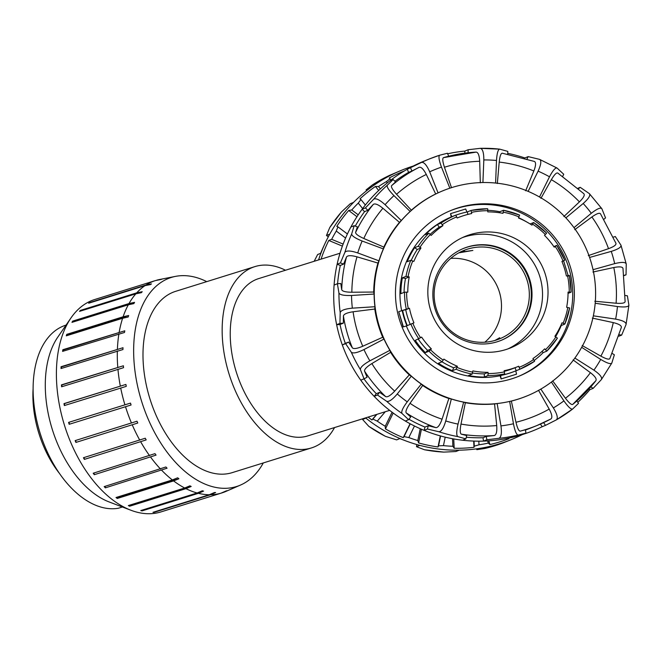 <?xml version="1.0" encoding="UTF-8"?>
<svg xmlns="http://www.w3.org/2000/svg" width="662" height="662" viewBox="0 0 662 662"><rect width="100%" height="100%" fill="white"/><g stroke="black" fill="none" stroke-linecap="round" stroke-linejoin="round"><path stroke-width="0.99" d="M494.969 340.45L499.711 337.744L495.524 340.285M460.032 252.189L472.858 250.443L459.072 252.801L464.459 251.121M285.488 270.237A94.964 56.618 72.7 0 0 254.87 266.62A94.964 56.618 72.7 0 0 229.093 374.138A94.964 56.618 72.7 0 0 311.421 447.934A94.964 56.618 72.7 0 0 334.55 427.553M389.661 410.366L307.681 435.935A82.394 49.129 -107.3 0 1 236.251 371.903A82.394 49.129 -107.3 0 1 258.61 278.619L340.011 253.232M311.421 447.934L232.246 472.627A94.964 56.618 -107.3 0 1 149.926 398.83A94.964 56.618 -107.3 0 1 175.695 291.313L254.87 266.62M436.233 308.624A47.681 47.59 -112.1 0 1 463.772 250.484A47.681 47.59 -112.1 0 1 525.818 276.716A47.681 47.59 -112.1 0 1 499.686 338.812A47.681 47.59 -112.1 0 1 436.233 308.624M484.857 342.213A47.681 47.59 67.9 0 0 450.772 258.395M263.294 462.945A109.511 65.29 -107.3 0 1 240.563 485.031A109.511 65.29 -107.3 0 1 141.147 399.798A109.511 65.29 -107.3 0 1 175.488 276.385A109.511 65.29 -107.3 0 1 206.743 281.631M155.587 280.539L162 279.165A110.653 65.977 72.7 0 0 161.023 279.455A110.653 65.977 72.7 0 0 160.866 279.505L155.471 280.564L99.135 298.14A111.249 66.324 -107.3 0 1 99.292 298.09A111.249 66.324 -107.3 0 1 99.441 298.041M151.466 283.899A110.653 65.977 72.7 0 0 150.448 284.569L144.995 285.653L88.658 303.221A111.249 66.324 -107.3 0 1 89.676 302.559L146.012 284.991L151.466 283.899L147.369 285.181M142.214 291.71A110.653 65.977 72.7 0 0 141.354 292.678L135.851 293.812L79.514 311.38A111.249 66.324 -107.3 0 1 80.383 310.412L136.72 292.844L142.214 291.71L80.665 310.908A110.653 65.977 72.7 0 0 80.524 311.066M80.383 310.412L80.665 310.908M134.543 302.36A110.653 65.977 72.7 0 0 133.856 303.601L128.312 304.793L71.976 322.361A111.249 66.324 -107.3 0 1 72.663 321.12L128.999 303.544L134.543 302.36L72.986 321.558A110.653 65.977 72.7 0 0 72.654 322.146M72.663 321.12L72.986 321.558M128.676 315.526A110.653 65.977 72.7 0 0 128.18 317.007L122.611 318.265L66.274 335.833A111.249 66.324 -107.3 0 1 66.771 334.351L123.099 316.784L128.676 315.526L67.119 334.724A110.653 65.977 72.7 0 0 66.804 335.667M124.787 330.801A110.653 65.977 72.7 0 0 124.506 332.473L62.584 351.381A111.249 66.324 -107.3 0 1 62.865 349.71L124.787 330.801L63.238 349.999A110.653 65.977 72.7 0 0 63.022 351.241M123.008 347.724A110.653 65.977 72.7 0 0 122.95 349.536L61.012 368.535A111.249 66.324 -107.3 0 1 61.069 366.723L123.008 347.724L61.45 366.922A110.653 65.977 72.7 0 0 61.401 368.42M123.38 365.78A110.653 65.977 72.7 0 0 123.546 367.683L61.607 386.782A111.249 66.324 -107.3 0 1 61.45 384.879L123.38 365.78L61.831 384.978A110.653 65.977 72.7 0 0 61.971 386.674M125.896 384.432A110.653 65.977 72.7 0 0 126.276 386.36L64.355 405.558A111.249 66.324 -107.3 0 1 63.982 403.63L125.896 384.432L64.346 403.63A110.653 65.977 72.7 0 0 64.702 405.45M130.488 403.1L130.488 403.1A110.653 65.977 72.7 0 0 131.068 404.995L69.179 424.292A111.249 66.324 -107.3 0 1 68.591 422.397L130.488 403.1L68.931 422.298A110.653 65.977 72.7 0 0 69.518 424.193M75.145 440.619L137.001 421.214A110.653 65.977 72.7 0 0 137.77 423.026L75.915 442.423A111.249 66.324 -107.3 0 1 75.145 440.619M75.485 440.511A110.653 65.977 72.7 0 0 76.221 442.224M137.77 423.026L75.915 442.423M83.437 457.732L145.251 438.236A110.653 65.977 72.7 0 0 146.186 439.907L84.372 459.395A111.249 66.324 -107.3 0 1 83.437 457.732M83.793 457.616A110.653 65.977 72.7 0 0 84.628 459.105M146.186 439.907L84.372 459.395M93.21 473.222L154.974 453.644A110.653 65.977 72.7 0 0 156.05 455.125L94.285 474.695A111.249 66.324 -107.3 0 1 93.21 473.222M93.599 473.098A110.653 65.977 72.7 0 0 94.492 474.323M156.05 455.125L94.285 474.695M104.182 486.611L165.889 466.975A110.653 65.977 72.7 0 0 167.064 468.208L105.357 487.853A111.249 66.324 -107.3 0 1 104.182 486.611M104.621 486.479A110.653 65.977 72.7 0 0 105.506 487.406M167.064 468.208L105.357 487.853M116.015 497.51L172.343 479.942L177.648 477.807A110.653 65.977 72.7 0 0 178.897 478.767L117.34 497.965L117.257 498.469A111.249 66.324 -107.3 0 1 116.015 497.51M116.529 497.344A110.653 65.977 72.7 0 0 117.34 497.965M178.897 478.767L173.593 480.902L117.257 498.469M128.337 505.569L184.673 488.002L189.911 485.825A110.653 65.977 72.7 0 0 191.186 486.487L129.636 505.685L129.611 506.223A111.249 66.324 -107.3 0 1 128.337 505.569M129.007 505.363A110.653 65.977 72.7 0 0 129.636 505.685M191.186 486.479L185.948 488.655L129.611 506.223M140.791 510.559L197.127 492.983L202.299 490.79A110.653 65.977 72.7 0 0 203.565 491.113L142.007 510.319L142.057 510.882A111.249 66.324 -107.3 0 1 140.791 510.559M203.565 491.113L198.393 493.314L142.057 510.882M215.647 492.528L210.541 494.737L154.205 512.305A111.249 66.324 -107.3 0 1 152.988 512.314L209.316 494.746L214.43 492.536A110.653 65.977 72.7 0 0 215.647 492.528L211.31 493.885M125.507 406.725A111.249 66.324 72.7 0 0 131.473 423.043M132.251 424.855A111.249 66.324 72.7 0 0 139.765 440.156M140.708 441.827A111.249 66.324 72.7 0 0 149.546 455.646M150.622 457.119A111.249 66.324 72.7 0 0 160.518 469.044M161.694 470.277A111.249 66.324 72.7 0 0 172.343 479.942M173.593 480.902A111.249 66.324 72.7 0 0 184.673 488.002M185.948 488.655A111.249 66.324 72.7 0 0 197.127 492.983M198.393 493.314A111.249 66.324 72.7 0 0 209.316 494.746M210.541 494.737A111.249 66.324 72.7 0 0 220.893 493.215L225.941 491.014A110.653 65.977 72.7 0 0 226.917 490.724A110.653 65.977 72.7 0 0 227.074 490.674L222.027 492.876A111.249 66.324 72.7 0 0 225.916 491.419L240.563 485.031M175.488 276.385L159.807 279.463A111.249 66.324 72.7 0 0 156.604 280.225M155.471 280.564A111.249 66.324 72.7 0 0 146.012 284.991M144.995 285.653A111.249 66.324 72.7 0 0 136.72 292.844M135.851 293.812A111.249 66.324 72.7 0 0 128.999 303.544M128.312 304.793A111.249 66.324 72.7 0 0 123.099 316.784M122.611 318.265A111.249 66.324 72.7 0 0 119.193 332.134M118.912 333.813A111.249 66.324 72.7 0 0 117.406 349.155M117.34 350.968A111.249 66.324 72.7 0 0 117.778 367.311M117.944 369.214A111.249 66.324 72.7 0 0 120.31 386.062M120.691 387.99A111.249 66.324 72.7 0 0 124.928 404.83M222.027 492.876L165.69 510.443A111.249 66.324 -107.3 0 1 165.541 510.493A111.249 66.324 -107.3 0 1 164.557 510.783L220.893 493.215M66.051 325.1L65.96 325.133A95.353 56.849 -107.3 0 0 38.992 429.456A95.353 56.849 -107.3 0 0 118.341 508.251L122.379 506.993M99.292 298.09L94.724 299.514A111.249 66.324 72.7 0 0 70.983 317.934L57.793 337.123A95.353 56.849 72.7 0 0 52.323 429.514A95.353 56.849 72.7 0 0 109.205 501.978L130.968 510.261A111.249 66.324 72.7 0 0 160.974 511.916L165.541 510.493M70.983 317.934A111.249 66.324 72.7 0 0 64.611 425.724A111.249 66.324 72.7 0 0 130.968 510.261M33.1 388.718A82.245 49.038 72.7 0 0 59.563 473.562M488.059 373.55L487.952 375.586L484.336 377.059A83.437 83.288 -112.1 0 1 468.539 375.544L472.155 374.08L472.858 370.91A80.259 80.119 67.9 0 0 488.059 372.358L488.059 373.55A81.451 81.302 -112.1 0 0 504.37 371.895L504.13 370.728A80.259 80.119 67.9 0 0 518.164 366.475A80.259 80.119 67.9 0 0 518.718 366.243L519.827 369.222L516.211 370.695A83.437 83.288 -112.1 0 1 515.632 370.927A83.437 83.288 -112.1 0 1 501.043 375.354L504.659 373.881L504.37 371.895M488.059 372.358L484.336 373.881L484.336 377.059M472.453 372.996A80.259 80.119 67.9 0 0 484.336 373.881M456.929 367.369L456.06 369.247L452.444 370.72A83.437 83.288 -112.1 0 1 438.418 363.272L442.034 361.8L443.888 359.102A80.259 80.119 67.9 0 0 457.384 366.268L456.929 367.369A81.451 81.302 -112.1 0 0 472.635 372.085M457.384 366.268L453.66 367.782L452.444 370.72M442.017 361.808A80.259 80.119 67.9 0 0 453.66 367.782M430.515 349.726L429.009 351.174L425.393 352.647A83.437 83.288 -112.1 0 1 415.273 340.392L421.62 337.099A80.259 80.119 67.9 0 0 431.359 348.882L430.515 349.726A81.451 81.302 -112.1 0 0 443.234 360.095M431.359 348.882L427.627 350.397L425.393 352.647M418.276 339.167A80.259 80.119 67.9 0 0 427.627 350.397M412.848 323.313L407.287 325.588A83.437 83.288 -112.1 0 1 402.612 310.395L409.447 308.244A80.259 80.119 67.9 0 0 413.94 322.857L412.848 323.313A81.451 81.302 -112.1 0 0 420.635 337.769M413.94 322.857L407.287 325.588M409.447 308.244L405.723 309.758A80.259 80.119 67.9 0 0 410.217 324.372M402.612 310.395L405.723 309.758M406.6 292.157L404.507 292.199L400.899 293.671A83.437 83.288 -112.1 0 1 402.38 277.85L405.996 276.385L409.224 276.939A80.259 80.119 67.9 0 0 407.792 292.157L406.6 292.157A81.451 81.302 -112.1 0 0 408.28 308.484M409.224 276.939L405.5 278.454A80.259 80.119 67.9 0 0 404.077 292.372M402.38 277.85L405.5 278.454M412.749 260.993L410.804 260.274L407.188 261.747A83.437 83.288 -112.1 0 1 414.602 247.712L418.219 246.239L420.982 247.944A80.259 80.119 67.9 0 0 413.841 261.449L412.749 260.993A81.451 81.302 -112.1 0 0 408.057 276.716M420.982 247.944L417.259 249.458A80.259 80.119 67.9 0 0 411.226 260.398M414.602 247.712L417.259 249.458M430.333 234.563L428.819 233.206L425.203 234.679A83.437 83.288 -112.1 0 1 437.425 224.559L441.041 223.086L442.928 225.676A80.259 80.119 67.9 0 0 431.177 235.407L430.333 234.563A81.451 81.302 -112.1 0 0 419.989 247.29M442.928 225.676L439.204 227.19A80.259 80.119 67.9 0 0 430.126 234.365M437.425 224.559L439.204 227.19M455.87 215.167A83.437 83.288 -112.1 0 1 467.364 211.923L470.98 210.458L471.733 213.52A80.259 80.119 67.9 0 0 457.699 217.781A80.259 80.119 67.9 0 0 457.144 218.005L455.812 215.117L452.204 216.582A83.437 83.288 -112.1 0 1 453.354 216.118M467.364 211.923L467.877 214.414M487.795 210.309A83.437 83.288 -112.1 0 1 499.868 211.732L503.492 210.259L502.996 213.338A80.259 80.119 67.9 0 0 487.803 211.89L487.687 208.753A83.437 83.288 67.9 0 0 470.98 210.458L487.687 208.753M499.868 211.732L499.669 212.767M530.113 223.955L533.613 222.54L531.967 225.146A80.259 80.119 67.9 0 0 518.478 217.98L519.579 215.092A83.437 83.288 67.9 0 0 503.492 210.259L519.579 215.092M518.594 217.707A83.437 83.288 -112.1 0 1 526.853 222.035M553.854 246.595L556.759 245.412L554.235 247.149A80.259 80.119 67.9 0 0 544.503 235.366L546.638 233.165A83.437 83.288 67.9 0 0 533.613 222.54L546.638 233.165M546.829 351.125A83.437 83.288 67.9 0 0 557.421 338.1L554.88 336.304A80.259 80.119 67.9 0 0 562.013 322.808L564.843 324.057A83.437 83.288 67.9 0 0 569.643 307.954L566.639 307.309A80.259 80.119 67.9 0 0 568.062 292.099L571.132 292.141A83.437 83.288 67.9 0 0 569.411 275.409L566.407 276.004A80.259 80.119 67.9 0 0 561.914 261.391L564.736 260.224A83.437 83.288 67.9 0 0 556.759 245.42M569.411 275.409L571.132 292.141L568.054 293.39M569.643 307.954L564.843 324.057L561.227 325.53A83.437 83.288 -112.1 0 1 555.567 336.759M534.598 361.245L519.827 369.222A83.437 83.288 67.9 0 0 534.598 361.253L532.927 358.572A80.259 80.119 67.9 0 0 544.685 348.841L546.829 351.133L543.204 352.598A83.437 83.288 -112.1 0 1 534.176 360.442M542.013 351.406L543.204 352.598M451.261 216.97L450.524 213.652L451.807 216.747L451.261 216.97A83.437 83.288 67.9 0 0 401.66 310.735M406.89 325.745A83.437 83.288 -112.1 0 1 402.223 310.561L398.723 311.661L403.39 326.854L406.344 325.969A83.437 83.288 67.9 0 0 500.1 375.735L500.646 375.511A83.437 83.288 67.9 0 0 515.235 371.092L515.632 370.927M451.807 216.747A83.437 83.288 -112.1 0 1 452.386 216.507L452.775 216.35M514.986 367.758L516.211 370.695M504.254 371.349A80.259 80.119 67.9 0 0 514.432 367.989L518.164 366.475M406.344 325.969L403.39 326.854M403.141 326.954L398.723 311.661M466.975 212.088L465.684 208.993L450.524 213.652L465.692 208.993M563.643 260.977L568.319 276.178L563.635 260.985L561.955 261.482M500.646 375.511L501.093 378.945L516.509 374.187L515.814 370.852M501.093 378.945L500.1 375.735M470.227 234.596A60.192 60.085 67.9 0 0 432.269 314.756A60.192 60.085 67.9 0 0 510.601 347.881A60.192 60.085 67.9 0 0 544.536 271.966A60.192 60.085 67.9 0 0 470.227 234.596M507.828 348.932A60.192 60.085 67.9 0 0 538.52 272.802A60.192 60.085 67.9 0 0 462.531 237.55M467.827 246.893A49.667 49.576 67.9 0 0 436.506 313.035A49.667 49.576 67.9 0 0 501.134 340.367A49.667 49.576 67.9 0 0 529.128 277.726A49.667 49.576 67.9 0 0 467.827 246.893M500.786 340.508A49.667 49.576 67.9 0 0 528.367 277.833A49.667 49.576 67.9 0 0 463.375 248.498M389.488 175.405L372.449 184.888A145.417 145.16 -112.1 0 1 389.504 175.397L401.95 170.109A145.417 145.16 -112.1 0 1 413.229 166.054M366.558 190.747L366.094 189.903L372.449 184.888M329.833 227.438L329.742 227.571A145.417 145.16 -112.1 0 1 341.46 211.948L341.335 212.088M328.294 236.839L326.465 235.465L329.742 227.571M385.259 436.233L385.532 436.374A145.417 145.16 -112.1 0 1 368.775 426.32L368.991 426.469M522.401 434.553A145.417 145.16 -112.1 0 1 399.947 438.542L396.646 439.882L385.532 436.374M443.672 452.105L443.838 452.113A145.417 145.16 -112.1 0 1 424.466 449.746L424.615 449.779M459.205 450.177L455.911 451.517L443.838 452.113M511.503 439.518L503.476 442.746A145.417 145.16 -112.1 0 1 484.824 448.48L476.83 449.663L480.124 448.323M476.582 448.853L476.83 449.663M414.478 425.997L408.818 437.565L404.035 436.606L403.257 437.648A143.728 143.472 -112.1 0 1 385.441 428.893L385.218 426.262L392.086 412.219M385.441 428.893L393.195 413.038M445.203 437.168L443.457 445.625L438.55 445.832L438.021 446.958A143.728 143.472 -112.1 0 1 418.591 442.919L417.796 440.553L420.246 428.711M418.591 442.919L421.421 429.224M478.825 441.173L478.998 444.806L474.273 446.18L473.992 447.322A143.728 143.472 -112.1 0 1 454.182 448.248L452.891 446.279L452.535 438.724M454.182 448.248L453.735 438.947M362.635 208.571L358.266 203.11L360.931 199.51L359.971 198.848A143.728 143.472 -112.1 0 1 375.445 186.444L378.498 186.552L380.369 188.893M375.445 186.444L378.672 190.482M345.581 238.055L336.271 231.055L337.934 226.843L336.793 226.371A143.728 143.472 -112.1 0 1 348.7 210.491L351.754 209.97L358.208 214.827M348.7 210.491L356.967 216.714M321.773 258.916L321.186 258.801A143.728 143.472 -112.1 0 1 328.774 240.455L331.67 239.321L343.139 244.079M328.774 240.455L342.386 246.115M387.171 182.993L386.509 181.529L390.009 178.765L389.264 177.979A143.728 143.472 -112.1 0 1 404.3 170.978M390.009 178.765L390.671 180.23M360.931 199.51L365.358 205.038M337.934 226.843L347.409 233.976M385.284 411.731L377.266 421.14L372.88 419.071L371.887 419.973L376.62 414.437M372.88 419.071L376.91 414.346M404.035 436.606L410.274 423.829M403.257 437.648L410.068 423.713M438.55 445.832L440.586 435.977M438.021 446.958L440.304 435.894M474.273 446.18L474.033 441.091M473.992 447.322L473.694 441.074M331.67 239.321A142.04 141.792 -112.1 0 1 336.271 231.055M351.754 209.97A142.04 141.792 -112.1 0 1 358.266 203.11M378.498 186.552A142.04 141.792 -112.1 0 1 386.509 181.529M508.929 438.07L508.913 438.724A143.728 143.472 -112.1 0 1 489.954 444.55L488.299 443.093A142.04 141.792 -112.1 0 1 478.998 444.806M488.299 443.093L487.629 440.925M452.891 446.279A142.04 141.792 -112.1 0 1 443.457 445.625M417.796 440.553A142.04 141.792 -112.1 0 1 408.818 437.565M385.218 426.262A142.04 141.792 -112.1 0 1 377.266 421.14M371.887 419.973A143.728 143.472 -112.1 0 1 368.122 417.085M489.954 444.55L488.821 440.851M508.913 438.724L508.722 438.112M318.571 259.918A145.417 145.16 -112.1 0 1 401.95 170.109M399.947 438.542A145.417 145.16 -112.1 0 1 365.59 417.871M369.388 188.562L366.094 189.903M329.759 234.125L326.465 235.465M341.46 211.948L350.272 203.722L353.566 202.382M314.169 261.291L317.628 254.539L320.929 253.198M368.775 426.32L362.594 419.46L365.896 418.119M424.466 449.746L416.522 446.709L419.824 445.369M363.074 418.657L362.594 419.46M416.787 444.533L416.522 446.709M528.127 191.368L538.115 171.144C541.111 164.49 541.599 160.568 539.596 159.376L557.098 168.065C555.443 167.436 552.911 170.349 549.501 176.795L539.513 197.003M563.867 216.548L579.424 201.885C583.611 197.723 585.059 194.976 583.785 193.643L557.843 173.096C556.527 172.377 554.375 174.561 551.372 179.667L540.92 198.368M562.75 176.249L563.726 174.263L557.098 168.065M565.878 217.864L583.197 203.491C588.634 198.658 590.694 195.373 589.379 193.643L601.849 208.695C600.558 207.28 597.041 208.811 591.307 213.28L573.987 227.654M600.533 213.876C599.606 212.543 596.727 213.569 591.902 216.962L574.732 229.673M604.017 219.188L605.548 217.914L601.849 208.695M589.602 257.452L611.258 251.386C618.2 249.202 621.436 247.141 620.973 245.197L626.244 264.022C625.615 262.028 621.759 261.895 614.692 263.625L593.028 269.691M622.992 268.507C622.661 266.753 619.599 266.43 613.798 267.522L592.92 272.024M624.092 275.351L626.037 274.804L626.244 264.022M595.179 303.254L617.456 306.539C624.688 307.4 628.503 306.928 628.9 305.141L626.078 324.479C626.269 322.22 622.793 320.433 615.627 319.117L593.334 315.832M582.196 345.547L600.873 356.156C606.094 358.978 609.09 359.78 609.851 358.564L621.328 327.533C621.709 325.646 619.028 324.008 613.277 322.601L592.349 318.099M619.392 334.757L621.659 335.096L626.078 324.479M581.658 347.335L600.715 359.425C606.988 363.173 610.678 364.398 611.796 363.099L601.361 379.599C602.428 377.448 599.946 374.303 593.93 370.157L574.856 358.059M552.671 380.865L565.456 398.259C569.088 403.009 571.513 405.053 572.738 404.399L595.833 380.741C596.917 379.028 595.113 376.347 590.421 372.681L573.102 359.938M590.835 386.881L593.16 388.354L601.361 379.599M551.396 382.048L563.933 400.891C568.145 406.89 571.041 409.604 572.622 409.042L556.378 419.865C558.19 418.161 557.189 414.18 553.374 407.933L540.821 389.066M466.296 437.226A142.04 141.792 67.9 0 0 482.987 437.748L486.28 436.407L494.332 435.53C496.343 434.901 497.129 431.574 496.715 425.55L494.564 403.936L497.137 403.547A110.852 110.653 67.9 0 0 509.649 401.42L511.345 401.089L515.979 422.282C517.378 428.14 518.785 431.094 520.191 431.144A142.04 141.792 67.9 0 0 536.998 425.509L550.916 418.947C552.571 417.681 552 414.395 549.195 409.091L538.512 390.299M543.634 422.604L545.48 425.376L556.378 419.865M518.147 435.05C516.443 434.735 514.879 430.979 513.464 423.779A133.501 133.261 -112.1 0 1 500.952 425.898C501.912 433.18 501.225 437.317 498.9 438.31A145.417 145.16 67.9 0 0 518.147 435.05L525.959 433.13L522.666 434.471A145.417 145.16 67.9 0 0 542.186 426.717L545.48 425.376M497.137 403.547L500.952 425.898M486.28 436.407L486.86 439.767L498.9 438.31M509.649 401.42L513.464 423.779M457.79 436.597C456.325 435.455 456.408 431.293 458.038 424.11A133.501 133.261 -112.1 0 1 445.741 420.958C443.656 428.016 441.372 431.616 438.873 431.748A145.417 145.16 67.9 0 0 457.79 436.597L465.866 438.889L462.572 440.23A145.417 145.16 67.9 0 0 522.666 434.471M408.95 419.236A142.04 141.792 67.9 0 0 424.971 427.064L428.273 425.724L435.877 427.635C437.946 427.726 439.998 424.921 442.059 419.203L448.861 398.483L451.335 398.996A110.852 110.653 67.9 0 0 463.632 402.148L465.353 402.719L460.992 424.061C459.9 430.027 460.007 433.387 461.298 434.156L466.71 435.588L465.866 438.889M463.632 402.148L458.038 424.11M443.176 190.656A110.852 110.653 67.9 0 0 382.421 335.03A110.852 110.653 67.9 0 0 595.353 285.893A110.852 110.653 67.9 0 0 443.176 190.656L443.043 190.714A110.852 110.653 67.9 0 0 438.062 192.882L429.688 171.806C426.725 165.095 424.003 161.967 421.529 162.422A145.417 145.16 67.9 0 1 429.365 158.963L439.651 155.222A145.417 145.16 67.9 0 0 429.365 158.963L424.127 161.089A145.417 145.16 67.9 0 0 424.127 430.366L427.429 429.026L438.873 431.748M424.971 427.064L424.127 430.366A145.417 145.16 67.9 0 0 462.572 440.23M401.991 413.444C401.089 411.623 402.844 407.759 407.238 401.851A133.501 133.261 -112.1 0 1 397.274 393.956C392.516 399.575 388.975 402.024 386.674 401.304A145.417 145.16 67.9 0 0 401.991 413.444L408.595 419.683L405.301 421.024M363.968 378.854A142.04 141.792 67.9 0 0 376.281 393.691L379.583 392.351L385.656 396.612C387.477 397.39 390.489 395.57 394.676 391.151L409.29 374.899L411.317 376.182A110.852 110.653 67.9 0 0 421.28 384.076L422.646 385.474L410.018 403.299C406.6 408.338 405.343 411.549 406.245 412.923L410.705 417.01L408.595 419.683M421.28 384.076L407.238 401.851M376.281 393.691L374.171 396.364L377.472 395.024L386.674 401.304M360.401 369.57C360.285 367.369 363.43 364.456 369.851 360.831A133.501 133.261 -112.1 0 1 363.951 349.569C357.315 352.78 353.111 353.673 351.323 352.25A145.417 145.16 67.9 0 0 360.401 369.57L364.05 378.821L360.757 380.162M334.087 285.065L337.388 283.725L340.781 283.51L341.724 289.749C342.378 291.33 345.746 292.165 351.845 292.24L373.707 292.041L374.113 294.044A110.852 110.653 67.9 0 0 374.932 306.729L374.8 309.046L353.103 311.769C347.07 312.687 343.843 314.086 343.413 315.964L343.338 323.155L340.036 324.496A142.04 141.792 67.9 0 0 345.341 343.388L348.634 342.047L352.358 347.84C353.673 349.147 357.149 348.617 362.768 346.243L382.71 337.248L384.001 339.06A110.852 110.653 67.9 0 0 389.901 350.322L390.621 352.341L371.854 363.579C366.69 366.839 364.257 369.346 364.547 371.117L367.071 377.241L364.05 378.821M389.901 350.322L369.851 360.831M345.341 343.388L342.32 344.968L345.622 343.628L351.323 352.25M482.912 182.538L483.823 159.939C483.839 152.624 482.639 148.751 480.223 148.338L499.727 149.149C498.064 149.397 496.988 153.17 496.5 160.469L495.598 183.051M525.661 190.797L533.853 170.97C535.963 165.426 536.121 162.24 534.325 161.42L502.293 153.203C500.886 153.203 499.86 156.158 499.214 162.082L497.327 183.523M507.704 154.031L507.812 151.391L499.727 149.149M340.202 312.58C340.955 310.346 345.001 308.873 352.341 308.161A133.501 133.261 -112.1 0 1 351.522 295.475C344.157 295.724 339.962 294.921 338.944 293.067A145.417 145.16 67.9 0 0 340.202 312.58L339.937 323.37L336.644 324.711L340.036 324.496M343.338 323.155L339.937 323.37M374.932 306.729L352.341 308.161M337.388 283.725L338.944 293.067M344.894 252.313C346.458 250.41 350.736 250.617 357.728 252.934A133.501 133.261 -112.1 0 1 362.131 241.018C355.304 238.262 351.812 235.92 351.663 233.992A145.417 145.16 67.9 0 0 344.894 252.313L340.417 262.922L337.123 264.262L340.318 265.445A142.04 141.792 67.9 0 0 337.579 283.717M350.893 227.025L354.187 225.684L357.381 226.867L355.61 232.379C355.535 233.943 358.266 235.978 363.794 238.486L383.836 247.1L383.372 248.912A110.852 110.653 67.9 0 0 378.962 260.828L377.936 263.071L357.008 256.831C351.133 255.251 347.633 255.309 346.499 256.997L343.611 264.105L340.417 262.922M378.962 260.828L357.728 252.934M354.187 225.684L351.663 233.992M373.658 199.196C375.834 197.921 379.64 199.758 385.085 204.699A133.501 133.261 -112.1 0 1 393.956 195.613C388.834 190.342 386.616 186.874 387.295 185.228A145.417 145.16 67.9 0 0 373.658 199.196L365.416 207.918L362.122 209.258L364.555 211.65A142.04 141.792 67.9 0 0 355.262 226.081M389.835 180.875L393.129 179.534L395.562 181.918L391.606 185.65C390.878 186.899 392.525 189.771 396.555 194.272L411.359 210.193L410.159 211.476A110.852 110.653 67.9 0 0 401.288 220.554L399.467 222.374L382.901 208.265C378.176 204.467 374.973 203.193 373.277 204.417L367.857 210.309L365.416 207.918M401.288 220.554L385.085 204.699M393.129 179.534L387.295 185.228M449.854 188.19L441.488 167.122C438.956 160.245 438.343 156.273 439.667 155.214L447.471 153.253L448.654 156.232M421.529 162.422L407.312 169.224L408.57 172.393A142.04 141.792 67.9 0 0 394.908 181.272M438.062 192.882L435.687 193.983L426.295 174.462C423.523 169.116 421.131 166.733 419.112 167.32L411.863 171.053L410.606 167.883M539.596 159.376L528.168 156.613L524.875 157.953A145.417 145.16 67.9 0 0 507.737 153.344M577.802 402.355A145.417 145.16 67.9 0 0 589.867 389.695L593.16 388.354M480.223 148.338L468.175 149.736L464.881 151.077A145.417 145.16 67.9 0 0 447.678 153.774M367.857 210.309L364.555 211.65M343.611 264.105L340.318 265.445M520.191 431.144L525.388 429.77L525.959 433.13M525.429 430.002A142.04 141.792 67.9 0 0 532.405 427.371L536.998 425.509A142.04 141.792 67.9 0 0 550.916 418.947M594.807 301.243L616.099 303.237C621.99 303.659 625.002 303.097 625.118 301.541L622.975 268.3M588.319 255.615L608.519 248.672C614.038 246.62 616.504 244.799 615.9 243.211L600.442 213.71M480.322 182.811L479.693 161.271C479.338 155.305 478.138 152.252 476.077 152.111L443.49 157.639C442.29 158.334 442.613 161.536 444.45 167.246L451.501 187.71M411.863 171.053L408.57 172.393M589.379 193.643L580.21 187.321L578.058 188.198M624.125 275.582L626.037 274.804M620.973 245.197L615.312 236.549L613.409 237.087M618.953 336.197L621.659 335.096M628.9 305.141L627.386 295.798L625.325 295.492M611.796 363.099L614.361 354.807L612.317 353.508M572.622 409.042L578.489 403.39L576.859 400.94M482.987 437.748L483.558 441.107L486.86 439.767M468.051 152.748L468.175 149.736M527.068 158.839L528.168 156.613M464.798 153.137L464.881 151.077M578.588 188.67L580.21 187.321M410.159 211.476L393.956 195.613M383.372 248.912L362.131 241.018M374.113 294.044L351.522 295.475M384.001 339.06L363.951 349.569M348.634 342.047L345.622 343.628M411.317 376.182L397.274 393.956M379.583 392.351L377.472 395.024M451.335 398.996L445.741 420.958M428.273 425.724L427.429 429.026M450.35 210.69A89.593 89.436 -112.1 0 1 566.109 260.332A89.593 89.436 -112.1 0 1 517.841 376.678M398.243 271.097A89.593 89.436 -112.1 0 1 567.773 259.661A89.593 89.436 -112.1 0 1 426.154 360.798A89.593 89.436 -112.1 0 1 398.243 271.097M589.867 389.695L588.89 389.082M542.186 426.717L540.415 424.061M422.646 385.474A110.852 110.653 67.9 0 0 448.861 398.483M465.353 402.719A110.852 110.653 67.9 0 0 494.564 403.936M511.345 401.089A110.852 110.653 67.9 0 0 526.133 396.257L526.679 396.033M435.687 193.983A110.852 110.653 67.9 0 0 411.359 210.193M399.467 222.374A110.852 110.653 67.9 0 0 383.836 247.1M377.936 263.071A110.852 110.653 67.9 0 0 373.707 292.041M374.8 309.046A110.852 110.653 67.9 0 0 382.71 337.248M390.621 352.341A110.852 110.653 67.9 0 0 409.29 374.899M456.06 369.247A83.437 83.288 67.9 0 0 472.155 374.08M429.009 351.174A83.437 83.288 67.9 0 0 442.034 361.8M410.903 324.115A83.437 83.288 67.9 0 0 418.889 338.927M404.507 292.199A83.437 83.288 67.9 0 0 406.228 308.931M410.804 260.274A83.437 83.288 67.9 0 0 405.996 276.385M428.819 233.206A83.437 83.288 67.9 0 0 418.219 246.239M455.812 215.117A83.437 83.288 67.9 0 0 441.041 223.086M487.952 375.586A83.437 83.288 67.9 0 0 504.659 373.881M533.597 359.557A81.451 81.302 -112.1 0 1 519.173 367.344M555.873 336.958A81.451 81.302 -112.1 0 1 545.529 349.685M567.806 307.532A81.451 81.302 -112.1 0 1 563.114 323.263M567.574 275.764A81.451 81.302 -112.1 0 1 569.254 292.099M555.219 246.487A81.451 81.302 -112.1 0 1 563.014 260.936M532.629 224.153A81.451 81.302 -112.1 0 1 545.347 234.522M503.219 212.171A81.451 81.302 -112.1 0 1 518.934 216.879M471.493 212.353A81.451 81.302 -112.1 0 1 487.803 210.698M442.266 224.691A81.451 81.302 -112.1 0 1 456.689 216.904M501.341 378.846L516.509 374.187M403.696 440.081A142.04 141.792 -112.1 0 1 399.807 438.6L404.043 440.222M320.64 253.314A142.04 141.792 -112.1 0 1 324.339 244.94M538.115 171.144A133.501 133.261 -112.1 0 1 549.501 176.795M583.197 203.491A133.501 133.261 -112.1 0 1 591.307 213.28M611.258 251.386A133.501 133.261 -112.1 0 1 614.692 263.625M617.456 306.539A133.501 133.261 -112.1 0 1 615.627 319.117M600.715 359.425A133.501 133.261 -112.1 0 1 593.93 370.157M563.933 400.891A133.501 133.261 -112.1 0 1 553.374 407.933M556.419 419.84A145.417 145.16 67.9 0 0 572.564 409.091M483.823 159.939A133.501 133.261 -112.1 0 1 496.5 160.469M499.603 149.132A145.417 145.16 67.9 0 0 480.364 148.329M429.688 171.806A133.501 133.261 -112.1 0 1 441.488 167.122M373.277 204.417A142.04 141.792 67.9 0 0 355.61 232.379M363.794 238.486A132.499 132.268 -112.1 0 1 382.901 208.265M346.499 256.997A142.04 141.792 67.9 0 0 341.724 289.749M351.845 292.24A132.499 132.268 -112.1 0 1 357.008 256.831M343.413 315.964A142.04 141.792 67.9 0 0 352.358 347.84M362.768 346.243A132.499 132.268 -112.1 0 1 353.103 311.769M364.547 371.117A142.04 141.792 67.9 0 0 385.656 396.612M394.676 391.151A132.499 132.268 -112.1 0 1 371.854 363.579M406.245 412.923A142.04 141.792 67.9 0 0 435.877 427.635M442.059 419.203A132.499 132.268 -112.1 0 1 410.018 403.299M461.298 434.156A142.04 141.792 67.9 0 0 494.332 435.53M496.715 425.55A132.499 132.268 -112.1 0 1 460.992 424.061M549.195 409.091A132.499 132.268 -112.1 0 1 515.979 422.282M572.738 404.399A142.04 141.792 67.9 0 0 595.833 380.741M590.421 372.681A132.499 132.268 -112.1 0 1 565.456 398.259M613.798 267.522A132.499 132.268 -112.1 0 1 616.099 303.237M613.277 322.601A132.499 132.268 -112.1 0 1 600.873 356.156M591.902 216.962A132.499 132.268 -112.1 0 1 608.519 248.672M551.372 179.667A132.499 132.268 -112.1 0 1 579.424 201.885M499.214 162.082A132.499 132.268 -112.1 0 1 533.853 170.97M476.077 152.111A142.04 141.792 67.9 0 0 443.49 157.639M444.45 167.246A132.499 132.268 -112.1 0 1 479.693 161.271M419.112 167.32A142.04 141.792 67.9 0 0 391.606 185.65M396.555 194.272A132.499 132.268 -112.1 0 1 426.295 174.462M457.699 217.781L457.144 218.005M557.421 338.1L546.829 351.133M556.759 245.412L564.744 260.216M341.385 212.03L329.792 227.488M368.891 426.419L385.367 436.308M424.549 449.771L443.739 452.113M484.849 448.472L503.476 442.754M320.631 253.314L324.496 244.592"/></g></svg>
